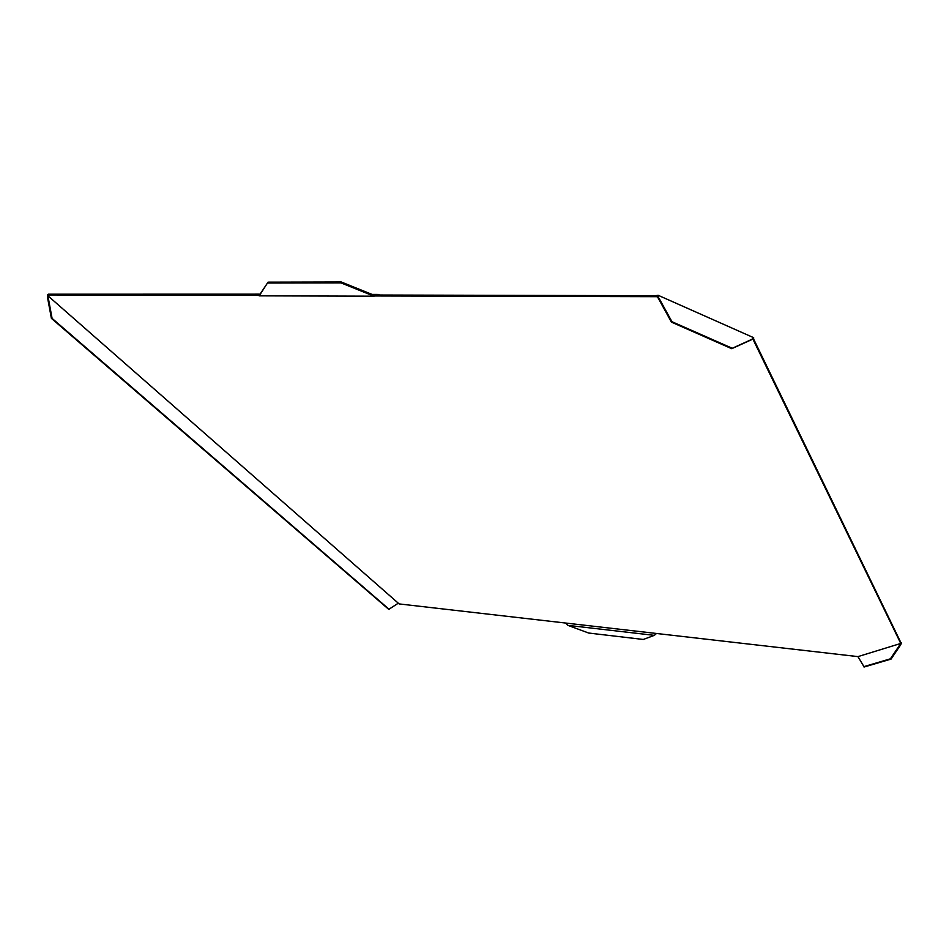 <?xml version="1.0" encoding="UTF-8"?>
<svg xmlns="http://www.w3.org/2000/svg" width="949" height="949" viewBox="0 0 949 949"><rect width="100%" height="100%" fill="white"/><g stroke="black" fill="none" stroke-linecap="round" stroke-linejoin="round"><path stroke-width="1.42" d="M731.726 348.698L732.26 348.271L671.939 321.699L671.441 322.138L731.726 348.698L752.901 339.09L900.755 643.458L857.955 656.613L399.126 603.92L47.853 295.732L47.96 294.973L258.674 295.234L259.457 295.851L373.692 296.183L374.985 295.981L374.867 294.937L372.779 294.7L372.471 295.59L373.692 296.183M374.985 295.981L655.154 296.693L657.408 296.729L658.594 298.816L658.167 295.293L753.672 337.69L751.691 339.422L732.26 348.271M260.097 294.166L258.78 294.154L259.919 294.427L259.457 295.851M374.867 294.937L378.378 294.439L372.079 294.415M259.255 294.641L259.397 295.649M258.828 294.356L258.97 295.353M377.204 295.685L377.085 294.641M857.955 656.613L864.159 667.005L891.075 659.081L900.554 644.988L901.55 642.995L900.625 642.117L900.494 642.853M891.075 659.081L890.423 658.808L899.889 644.715L900.554 644.988M863.519 666.744L890.423 658.808M51.4 318.378L47.545 297.606L48.221 297.606L52.088 318.378L51.4 318.378L388.746 609.377L397.904 603.445M52.088 318.378L389.304 609.436M671.939 321.699L659.092 298.354M671.441 322.138L658.594 298.816M47.545 297.606L47.521 294.961L48.304 294.202L258.78 294.154M753.542 340.335L753.672 337.69M899.889 644.715L900.755 643.458M48.221 297.606L47.853 295.732M655.154 296.693L655.415 295.72L658.167 295.293M47.96 294.973L48.304 294.202M753.767 339.362L900.625 642.117M258.318 295.566L258.638 294.724M379.28 295.91L379.6 295.032L378.378 294.439M379.6 295.032L655.415 295.72M259.587 295.281L268.033 282.161L341.26 281.995L372.779 294.7M267.701 283.016L340.94 282.873L341.26 281.995M340.94 282.873L372.471 295.59M259.919 294.427L268.033 282.161M567.905 625.367L654.336 635.356L643.292 639.46L588.677 633.042L567.905 625.367L565.723 623.196M654.336 635.356L656.352 633.612M751.288 339.73L753.364 338.449L753.684 339.73"/></g></svg>
